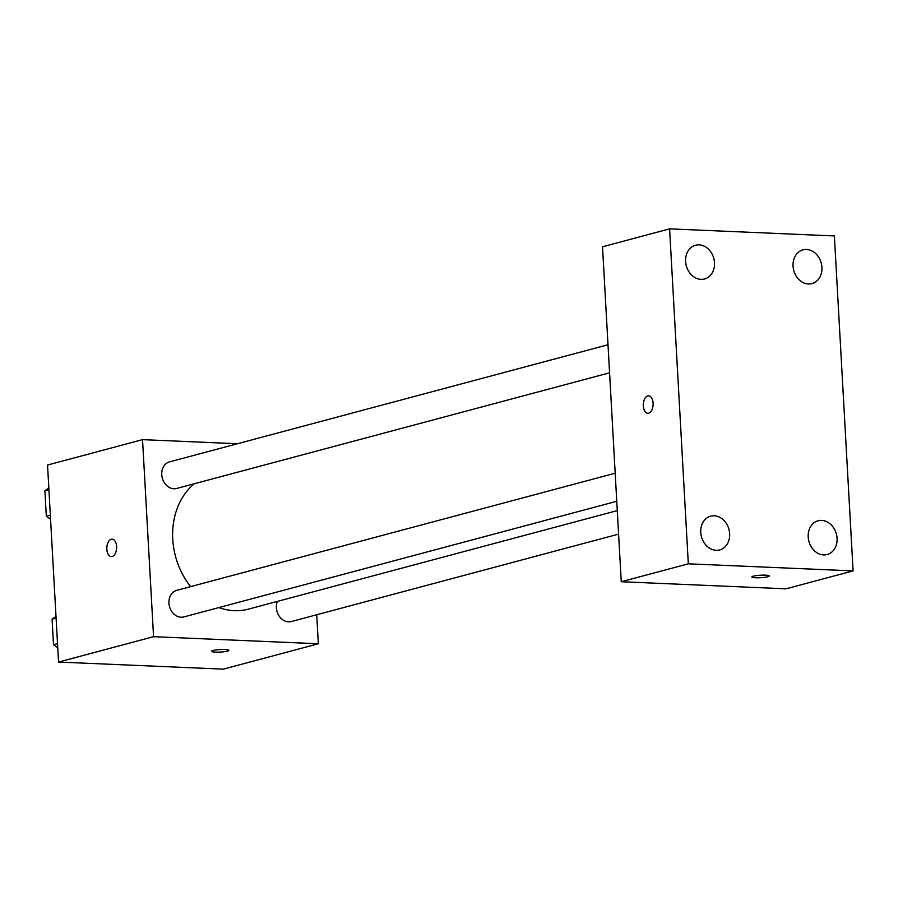 <?xml version="1.0" encoding="UTF-8"?>
<svg xmlns="http://www.w3.org/2000/svg" width="898" height="898" viewBox="0 0 898 898"><rect width="100%" height="100%" fill="white"/><g stroke="black" fill="none" stroke-linecap="round" stroke-linejoin="round"><path stroke-width="1.35" d="M316.713 614.748L318.341 643.765L223.333 669.145L58.55 662.062L47.538 465.029L142.535 439.65L237.499 443.724M318.341 643.765L153.558 636.682L58.55 662.062M153.558 636.682L142.535 439.65M111.352 556.58A8.722 4.905 92.5 0 1 106.817 548.42A8.722 4.905 92.5 0 1 111.251 539.249A8.722 4.905 92.5 0 1 112.093 539.148A8.722 4.905 92.5 0 1 116.628 548.083A8.722 4.905 92.5 0 1 111.352 556.58A8.722 4.905 92.5 0 1 106.806 548.42A8.722 4.905 92.5 0 1 111.24 539.249A8.722 4.905 92.5 0 1 112.104 539.148M194.226 483.764A69.797 56.855 75 0 0 190.645 586.63M218.91 607.564A69.797 56.855 75 0 0 248.454 609.136L617.285 510.603M277.359 601.413A13.762 11.203 75 0 0 279.278 616.253A13.762 11.203 75 0 0 291.3 621.539L618.599 534.108M615.186 473.212L176.76 590.334A13.762 11.203 75 0 0 169.486 606.52A13.762 11.203 75 0 0 183.866 616.926L616.758 501.286M608.002 344.742L169.576 461.864A13.762 11.203 75 0 0 162.302 478.05A13.762 11.203 75 0 0 176.682 488.456L609.574 372.816M228.934 650.32A8.722 1.257 -3.2 0 1 224.32 651.69A8.722 1.257 -3.2 0 1 215.329 652.116A8.722 1.257 -3.2 0 1 211.513 651.297A8.722 1.257 -3.2 0 1 220.145 649.568A8.722 1.257 -3.2 0 1 228.934 650.332A8.722 1.257 -3.2 0 1 224.332 651.701A8.722 1.257 -3.2 0 1 215.329 652.116A8.722 1.257 -3.2 0 1 211.513 651.297M621.259 581.736L602.524 246.77L669.594 228.855L834.377 235.938L853.1 570.904L688.317 563.821L621.259 581.736L786.042 588.819L853.1 570.904M769.283 575.966A8.722 1.257 -3.2 0 1 764.669 577.335A8.722 1.257 -3.2 0 1 755.678 577.762A8.722 1.257 -3.2 0 1 751.862 576.943A8.722 1.257 -3.2 0 1 760.505 575.214A8.722 1.257 -3.2 0 1 769.283 575.977A8.722 1.257 -3.2 0 1 764.681 577.347A8.722 1.257 -3.2 0 1 755.678 577.762A8.722 1.257 -3.2 0 1 751.862 576.943M688.317 563.821L669.594 228.855M653.104 403.247A8.722 4.905 92.5 0 1 647.84 413.271A8.722 4.905 92.5 0 1 643.316 404.336A8.722 4.905 92.5 0 1 648.592 395.838A8.722 4.905 92.5 0 1 653.104 403.247M837.071 538.272A17.466 14.233 75 0 0 821.67 520.391A17.466 14.233 75 0 0 818.134 520.773A17.466 14.233 75 0 0 808.896 541.326A17.466 14.233 75 0 0 827.148 554.526A17.466 14.233 75 0 0 837.071 538.272M821.928 267.346A17.466 14.233 75 0 0 806.527 249.464A17.466 14.233 75 0 0 802.98 249.846A17.466 14.233 75 0 0 793.742 270.399A17.466 14.233 75 0 0 811.994 283.6A17.466 14.233 75 0 0 821.928 267.346M714.494 262.721A17.466 14.233 75 0 0 699.093 244.851A17.466 14.233 75 0 0 695.546 245.233A17.466 14.233 75 0 0 686.308 265.774A17.466 14.233 75 0 0 704.56 278.986A17.466 14.233 75 0 0 714.494 262.721M729.636 533.659A17.466 14.233 75 0 0 714.236 515.778A17.466 14.233 75 0 0 710.688 516.159A17.466 14.233 75 0 0 701.45 536.712A17.466 14.233 75 0 0 719.713 549.913A17.466 14.233 75 0 0 729.636 533.659M647.851 413.271A8.722 4.905 92.5 0 1 643.327 404.336A8.722 4.905 92.5 0 1 648.592 395.838M50.569 519.269L46.326 516.271L44.9 490.678L48.818 488.041M50.344 515.205L46.326 516.271M48.907 489.612L44.9 490.678M57.753 647.739L53.51 644.742L52.084 619.149L56.002 616.511M57.528 643.675L53.51 644.742M56.091 618.082L52.084 619.149"/></g></svg>
